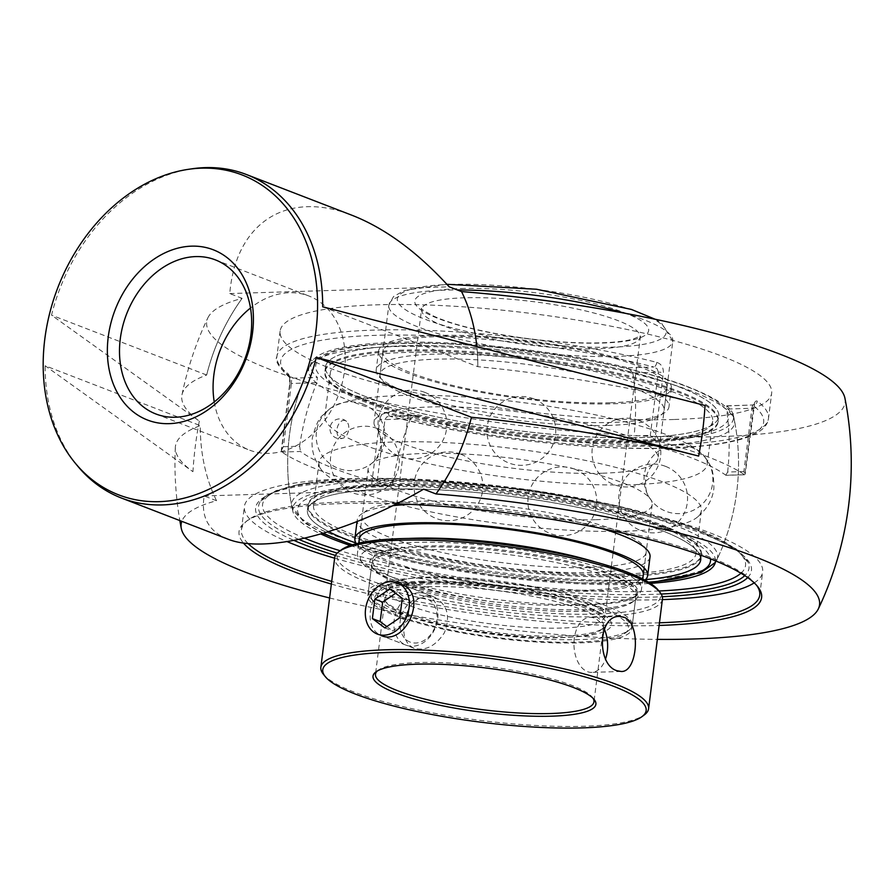 <?xml version="1.0" encoding="UTF-8"?>
<svg xmlns="http://www.w3.org/2000/svg" width="896" height="896" viewBox="0 0 896 896"><rect width="100%" height="100%" fill="white"/><g stroke="black" fill="none" stroke-linecap="round" stroke-linejoin="round"><path stroke-width="0.67" stroke-dasharray="4.48 3.36" d="M248.069 543.536A261.195 51.632 7.2 0 1 241.45 529.682A261.195 51.632 7.2 0 1 248.08 520.027A261.195 51.632 7.2 0 1 446.466 504.974A261.195 51.632 7.2 0 1 707.157 556.046A261.195 51.632 7.2 0 1 755.72 584.158A261.195 51.632 7.2 0 1 756.594 585.301M659.456 622.798A261.195 51.632 7.2 0 1 331.71 581.403M396.558 503.798A263.368 52.058 -172.8 0 0 245.717 521.786A263.368 52.058 -172.8 0 0 243.398 542.987M331.374 584.058A263.368 52.058 -172.8 0 0 659.12 625.453M334.645 558.208A261.195 51.632 -172.8 0 0 662.379 599.614M754.219 582.87A261.195 51.632 -172.8 0 0 762.664 571.973A261.195 51.632 -172.8 0 0 710.08 532.862A261.195 51.632 -172.8 0 0 423.976 480.066A261.195 51.632 -172.8 0 0 244.384 506.498A261.195 51.632 -172.8 0 0 287.224 541.666M227.685 539.045C208.566 531.339 200.738 516.97 204.198 495.958L216.552 500.73A321.742 63.594 -172.8 0 0 181.821 521.349M329.616 597.968A321.742 63.594 -172.8 0 0 657.362 639.374M204.198 495.958L423.618 489.182M216.552 500.73L216.552 500.73A173.41 132.854 111.1 0 1 200.267 425.634A337.154 66.64 -172.8 0 0 175.336 447.418A337.154 66.64 -172.8 0 0 192.942 471.688L45.136 365.747L200.267 425.634A173.421 132.854 -68.9 0 0 216.552 500.73M747.678 577.584A249.894 49.392 -172.8 0 0 744.509 556.718A249.894 49.392 -172.8 0 0 353.685 481.398A249.894 49.392 -172.8 0 0 265.754 496.238A249.894 49.392 -172.8 0 0 294.067 540.467M335.44 555.442A249.894 49.392 -172.8 0 0 662.29 596.725M299.062 539.482A247.184 48.854 7.2 0 1 260.758 500.998A247.184 48.854 7.2 0 1 268.587 494.659A247.184 48.854 7.2 0 1 355.566 479.976A247.184 48.854 7.2 0 1 742.157 554.49A247.184 48.854 7.2 0 1 748.171 562.576A247.184 48.854 7.2 0 1 744.778 575.624M661.17 594.048A247.184 48.854 7.2 0 1 337.198 553.123M753.323 407.478A4.334 0.862 7.2 0 1 753.57 407.826A4.334 0.862 7.2 0 1 751.867 408.285L743.882 471.531L744.822 474.746L753.323 407.478C754.23 402.405 755.563 400.299 757.31 401.162A247.733 48.966 7.2 0 1 768.477 418.499A247.733 48.966 7.2 0 1 671.238 444.786A247.733 48.966 7.2 0 1 388.618 412.541A4.334 2.229 -75.9 0 0 389.906 416.304L389.906 416.304A4.334 2.229 -75.9 0 0 390.432 416.315L386.826 416.853L384.978 419.597A4.334 0.862 7.2 0 1 379.904 419.003L371.403 486.259L376.992 482.843L384.978 419.597L410.424 418.813L415.117 415.419L416.181 415.52A213.046 42.112 -172.8 0 0 631.826 441.246A213.046 42.112 -172.8 0 0 733.387 415.386A213.046 42.112 -172.8 0 0 726.936 405.933L726.432 409.069L751.867 408.285L752.674 405.138A4.334 4.021 -52.7 0 0 757.31 401.162M726.667 405.81L752.618 405.003L726.936 405.933M388.618 412.541C383.992 411.757 381.08 413.907 379.904 419.003M281.445 451.539L289.946 384.283A4.334 0.862 7.2 0 1 289.699 383.936A4.334 0.862 7.2 0 1 291.402 383.477L283.416 446.723L281.288 450.475L281.882 452.054A247.733 48.966 7.2 0 0 370.261 486.17L371.403 486.259M370.261 486.17L389.782 485.699L393.21 482.339L376.992 482.843M743.882 471.531L727.653 472.024L725.782 475.205L744.733 474.757L726.152 475.328M388.819 485.598A225.434 44.554 7.2 0 1 334.835 468.843A225.434 44.554 7.2 0 1 300.44 451.483L281.882 452.054M674.43 419.485A247.733 48.966 -172.8 0 0 771.669 393.198A247.733 48.966 -172.8 0 0 665.034 338.352A247.733 48.966 -172.8 0 0 414.086 304.64A247.733 48.966 -172.8 0 0 280.123 331.106A247.733 48.966 -172.8 0 0 413.784 392.459A247.733 48.966 -172.8 0 0 674.43 419.485M289.946 384.283C290.349 378.896 289.733 375.379 288.086 373.733A247.733 48.966 7.2 0 1 276.92 356.395A247.733 48.966 7.2 0 1 408.184 329.896A247.733 48.966 7.2 0 1 656.779 362.354C661.304 363.922 663.499 367.394 663.365 372.758L654.864 440.026L650.294 435.4L658.291 372.165A4.334 0.862 7.2 0 1 663.365 372.758M744.341 474.634A247.733 48.966 7.2 0 0 655.962 440.518L654.864 440.026M655.962 440.518L637.403 441.09A225.434 44.554 7.2 0 1 725.782 475.205M656.779 362.354A4.334 2.229 104.1 0 1 653.901 367.013L657.205 368.85L658.291 372.165L632.845 372.949L628.152 367.808A213.046 42.112 -172.8 0 0 311.685 362.118A213.046 42.112 -172.8 0 0 317.397 377.395L316.837 382.693L291.402 383.477L291.659 378.19A4.334 4.021 127.3 0 1 288.086 373.733M283.416 446.723L299.634 446.219L300.44 451.483M637.403 441.09L634.077 435.904L650.294 435.4M299.634 446.219A211.501 162.03 111.1 0 1 316.837 382.693M410.424 418.813A211.501 162.03 -68.9 0 0 393.21 482.339M727.653 472.024A211.501 162.03 -68.9 0 0 726.432 409.069M632.845 372.949A211.501 162.03 111.1 0 1 634.077 435.904M715.49 560.851A213.046 42.112 -172.8 0 0 598.528 508.514A213.046 42.112 -172.8 0 0 376.309 485.71A213.046 42.112 -172.8 0 0 292.835 511.291A213.046 42.112 -172.8 0 0 320.947 534.016M350.28 545.485A213.046 42.112 -172.8 0 0 650.406 583.397M214.245 401.946A82.589 63.269 -68.9 0 0 249.424 450.083A82.589 63.269 -68.9 0 0 344.478 371.022A82.589 63.269 -68.9 0 0 308.907 295.994A82.589 63.269 -68.9 0 0 250.499 308.011M77.358 465.707A173.41 132.854 111.1 0 1 45.136 365.747M844.939 398.272A321.742 63.594 7.2 0 1 633.741 435.546A321.742 63.594 7.2 0 1 271.454 370.003A321.742 63.594 7.2 0 1 207.883 317.8A338.15 338.15 0 0 0 181.989 394.766A337.154 66.64 7.2 0 0 199.326 421.086L51.52 315.157A173.41 132.854 111.1 0 1 191.968 168.806M322.694 306.79L477.826 366.677A337.154 66.64 7.2 0 1 705.029 405.496M476.84 346.55A173.41 132.854 111.1 0 1 477.826 366.677L477.837 366.677A173.421 132.854 -68.9 0 0 476.851 346.55M181.989 394.766A337.154 66.64 7.2 0 1 206.651 375.032L206.662 375.032A173.41 132.854 111.1 0 1 242.122 298.346L229.757 293.574C235.771 222.331 287.414 189.504 352.587 215.499M207.883 317.8A321.742 63.594 7.2 0 1 242.122 298.346L242.122 298.346A173.421 132.854 -68.9 0 0 206.651 375.032L51.52 315.157M229.757 293.574L449.176 286.81M419.306 592.693A27.53 21.09 111.1 0 1 425.835 593.79A27.53 21.09 111.1 0 1 436.901 622.978A27.53 21.09 111.1 0 1 412.541 646.24A27.53 21.09 111.1 0 1 406.011 645.154A27.53 21.09 111.1 0 1 394.946 615.966A27.53 21.09 111.1 0 1 419.306 592.693M421.366 597.912A23.195 17.763 -68.9 0 0 401.218 632.24A23.195 17.763 -68.9 0 0 432.981 631.254A23.195 17.763 -68.9 0 0 421.366 597.912M384.866 627.906L392.672 630.918L407.613 620.76L410.066 601.283L397.589 591.965L395.618 593.309M399.818 617.747L407.613 620.76M402.27 598.27L410.066 601.283M389.794 588.952L397.589 591.965M386.837 626.562L392.672 630.918M420.515 577.998A133.022 26.298 -172.8 0 0 368.301 592.11A133.022 26.298 -172.8 0 0 370.35 597.71A133.022 26.298 -172.8 0 0 580.037 639.576A133.022 26.298 -172.8 0 0 628.869 630.37A133.022 26.298 -172.8 0 0 632.251 625.453A133.022 26.298 -172.8 0 0 560.482 592.514A133.022 26.298 -172.8 0 0 420.515 577.998M422.15 582.109A129.606 25.614 7.2 0 1 569.811 598.931A129.606 25.614 7.2 0 1 625.15 633.136A129.606 25.614 7.2 0 1 496.642 637.515A129.606 25.614 7.2 0 1 373.262 601.317A129.606 25.614 7.2 0 1 422.15 582.109M584.338 605.517L618.061 602.605L625.845 600.925L633.774 597.666A133.022 26.298 7.2 0 0 636.294 593.432A133.022 26.298 7.2 0 0 564.525 560.493A133.022 26.298 7.2 0 0 424.558 545.978A133.022 26.298 7.2 0 0 372.355 560.09A133.022 26.298 7.2 0 0 494.29 601.966L538.664 605.058L584.338 605.517M409.024 538.44A143.147 28.291 -172.8 0 0 357.437 553.459A143.147 28.291 -172.8 0 0 359.643 559.496A143.147 28.291 -172.8 0 0 585.29 604.531A143.147 28.291 -172.8 0 0 637.851 594.642A143.147 28.291 -172.8 0 0 641.48 589.344A143.147 28.291 -172.8 0 0 595.246 561.971M494.29 601.966A139.742 27.619 7.2 0 1 362.555 563.091A139.742 27.619 7.2 0 1 415.251 542.382A139.742 27.619 7.2 0 1 574.459 560.515A139.742 27.619 7.2 0 1 634.133 597.408A139.742 27.619 7.2 0 1 633.774 597.666M596.008 519.702A143.147 28.291 -172.8 0 0 652.198 504.504A143.147 28.291 -172.8 0 0 650.182 498.714A143.147 28.291 -172.8 0 0 513.722 458.494A143.147 28.291 -172.8 0 0 371.549 463.512A143.147 28.291 -172.8 0 0 368.155 468.63A143.147 28.291 -172.8 0 0 396.973 490.056A143.147 28.291 -172.8 0 0 596.008 519.702M601.877 473.245A143.147 28.291 7.2 0 1 402.842 443.61A143.147 28.291 7.2 0 1 376.04 427.974A143.147 28.291 7.2 0 1 374.024 422.173A143.147 28.291 7.2 0 1 519.59 412.037A143.147 28.291 7.2 0 1 658.067 458.058A143.147 28.291 7.2 0 1 654.674 463.165A143.147 28.291 7.2 0 1 601.877 473.245M351.837 401.542A214.637 42.426 7.2 0 1 309.422 366.744L309.422 366.744A214.637 42.426 7.2 0 1 392.885 346.629A214.637 42.426 7.2 0 1 691.32 391.07A214.637 42.426 7.2 0 1 734.429 420.426L734.429 420.426A214.637 42.426 7.2 0 1 593.477 445.278A214.637 42.426 7.2 0 1 351.837 401.542M345.251 420.627A9.106 5.802 101.3 0 0 337.4 427.269A9.106 5.802 101.3 0 0 340.458 438.122A9.106 5.802 101.3 0 0 343.213 438.122A9.106 5.802 101.3 0 0 348.544 430.517A9.106 5.802 101.3 0 0 346.539 421.434A9.106 5.802 101.3 0 0 345.251 420.627M334.902 535.606A214.637 42.426 -172.8 0 0 563.405 578.592A214.637 42.426 -172.8 0 0 716.8 559.944L716.8 559.944A214.637 42.426 -172.8 0 0 607.869 505.501A214.637 42.426 -172.8 0 0 375.95 480.693A214.637 42.426 -172.8 0 0 291.794 506.251L291.794 506.251A214.637 42.426 -172.8 0 0 334.902 535.606M403.323 345.789A198.206 39.178 -172.8 0 0 325.517 366.822A198.206 39.178 -172.8 0 0 432.466 415.912A198.206 39.178 -172.8 0 0 641.01 437.539A198.206 39.178 -172.8 0 0 718.816 416.506A198.206 39.178 -172.8 0 0 611.867 367.416A198.206 39.178 -172.8 0 0 403.323 345.789A198.206 39.178 -172.8 0 0 325.517 366.856A198.206 39.178 -172.8 0 0 432.466 415.946A198.206 39.178 -172.8 0 0 641.01 437.573A198.206 39.178 -172.8 0 0 718.805 416.539A198.206 39.178 -172.8 0 0 611.867 367.45A198.206 39.178 -172.8 0 0 403.312 345.822M701.378 554.501A198.206 39.178 -172.8 0 0 594.44 505.411A198.206 39.178 -172.8 0 0 385.885 483.784A198.206 39.178 -172.8 0 0 308.09 504.818A198.206 39.178 -172.8 0 0 415.027 553.907A198.206 39.178 -172.8 0 0 623.582 575.534A198.206 39.178 -172.8 0 0 701.378 554.501L700.706 559.854A198.206 39.178 -172.8 0 0 700.706 559.832A198.206 39.178 -172.8 0 0 593.757 510.731A198.206 39.178 -172.8 0 0 385.213 489.115A198.206 39.178 -172.8 0 0 307.418 510.138A198.206 39.178 -172.8 0 0 328.798 531.653A198.206 39.178 7.2 0 1 307.406 510.171A198.206 39.178 7.2 0 1 385.213 489.138A198.206 39.178 7.2 0 1 582.669 508.368A198.206 39.178 7.2 0 1 699.787 554.826M645.523 579.611A198.206 39.178 7.2 0 1 622.899 580.888A198.206 39.178 7.2 0 1 355.947 543.021M402.64 351.142A198.206 39.178 -172.8 0 0 324.845 372.176A198.206 39.178 -172.8 0 0 431.782 421.266A198.206 39.178 -172.8 0 0 640.338 442.893A198.206 39.178 -172.8 0 0 718.133 421.859A198.206 39.178 -172.8 0 0 611.195 372.77A198.206 39.178 -172.8 0 0 402.64 351.142M637.034 441.616A192.707 38.091 7.2 0 1 434.28 420.594A192.707 38.091 7.2 0 1 330.31 372.87A192.707 38.091 7.2 0 1 526.266 359.229A192.707 38.091 7.2 0 1 712.678 421.176A192.707 38.091 7.2 0 1 637.034 441.616M620.278 574.258A192.707 38.091 -172.8 0 0 695.912 553.818A192.707 38.091 -172.8 0 0 509.51 491.87A192.707 38.091 -172.8 0 0 313.544 505.512A192.707 38.091 -172.8 0 0 417.525 553.235A192.707 38.091 -172.8 0 0 620.278 574.258M363.653 444.808A192.707 38.091 -172.8 0 0 631.59 484.714A192.707 38.091 -172.8 0 0 707.224 464.262A192.707 38.091 -172.8 0 0 704.514 456.456A192.707 38.091 -172.8 0 0 520.822 402.326A192.707 38.091 -172.8 0 0 329.437 409.08A192.707 38.091 -172.8 0 0 324.867 415.957A192.707 38.091 -172.8 0 0 363.653 444.808M357.784 491.266A192.707 38.091 7.2 0 1 321.709 470.221A192.707 38.091 7.2 0 1 318.998 462.414A192.707 38.091 7.2 0 1 514.954 448.784A192.707 38.091 7.2 0 1 701.355 510.72A192.707 38.091 7.2 0 1 696.786 517.608A192.707 38.091 7.2 0 1 625.722 531.171A192.707 38.091 7.2 0 1 357.784 491.266M589.971 567.504A143.147 28.291 -172.8 0 0 646.162 552.317A143.147 28.291 -172.8 0 0 568.926 516.858A143.147 28.291 -172.8 0 0 418.309 501.245A143.147 28.291 -172.8 0 0 362.118 516.432A143.147 28.291 -172.8 0 0 439.354 551.891A143.147 28.291 -172.8 0 0 589.971 567.504M368.155 468.63L359.251 539.101A143.147 28.291 -172.8 0 0 436.498 574.56A143.147 28.291 -172.8 0 0 587.104 590.173A143.147 28.291 -172.8 0 0 643.294 574.986L646.162 552.317M623.448 576.576A198.206 39.178 -172.8 0 0 701.243 555.542A198.206 39.178 -172.8 0 0 594.306 506.453A198.206 39.178 -172.8 0 0 385.75 484.826A198.206 39.178 -172.8 0 0 307.955 505.859A198.206 39.178 -172.8 0 0 414.904 554.949A198.206 39.178 -172.8 0 0 623.448 576.576M355.925 542.987A198.206 39.178 -172.8 0 0 622.91 580.866A198.206 39.178 -172.8 0 0 645.557 579.578M602.146 528.573A147.56 29.165 -172.8 0 0 415.162 504.213A147.56 29.165 -172.8 0 0 410.648 504.381M392.694 505.725A147.56 29.165 -172.8 0 0 357.246 519.87A147.56 29.165 -172.8 0 0 436.856 556.416A147.56 29.165 -172.8 0 0 592.11 572.51A147.56 29.165 -172.8 0 0 650.026 556.853M356.362 543.693A147.56 29.165 -172.8 0 0 589.747 591.192A147.56 29.165 -172.8 0 0 644.963 580.149M613.424 403.782A147.56 29.165 -172.8 0 0 671.339 388.125A147.56 29.165 -172.8 0 0 591.73 351.579A147.56 29.165 -172.8 0 0 436.475 335.485A147.56 29.165 -172.8 0 0 378.56 351.142A147.56 29.165 -172.8 0 0 458.17 387.688A147.56 29.165 -172.8 0 0 613.424 403.782M434.112 354.166A147.56 29.165 -172.8 0 0 376.197 369.824A147.56 29.165 -172.8 0 0 455.806 406.37A147.56 29.165 -172.8 0 0 611.061 422.464A147.56 29.165 -172.8 0 0 668.976 406.806A147.56 29.165 -172.8 0 0 589.366 370.261A147.56 29.165 -172.8 0 0 434.112 354.166M402.774 350.101A198.206 39.178 -172.8 0 0 324.979 371.134A198.206 39.178 -172.8 0 0 431.917 420.224A198.206 39.178 -172.8 0 0 640.472 441.851A198.206 39.178 -172.8 0 0 718.267 420.818A198.206 39.178 -172.8 0 0 611.318 371.728A198.206 39.178 -172.8 0 0 402.774 350.101M607.914 425.443A143.147 28.291 -172.8 0 0 664.104 410.245A143.147 28.291 -172.8 0 0 586.869 374.797A143.147 28.291 -172.8 0 0 436.251 359.173A143.147 28.291 -172.8 0 0 380.061 374.36A143.147 28.291 -172.8 0 0 457.296 409.819A143.147 28.291 -172.8 0 0 607.914 425.443M610.781 402.763A143.147 28.291 -172.8 0 0 666.971 387.576A143.147 28.291 -172.8 0 0 589.736 352.117A143.147 28.291 -172.8 0 0 439.118 336.504A143.147 28.291 -172.8 0 0 382.928 351.691A143.147 28.291 -172.8 0 0 460.163 387.15A143.147 28.291 -172.8 0 0 610.781 402.763M560.325 637.694A110.118 21.762 -172.8 0 0 600.757 630.078A110.118 21.762 -172.8 0 0 603.557 626.013A110.118 21.762 -172.8 0 0 544.141 598.73A110.118 21.762 -172.8 0 0 428.277 586.723A110.118 21.762 -172.8 0 0 385.056 598.405A110.118 21.762 -172.8 0 0 386.747 603.042A110.118 21.762 -172.8 0 0 560.325 637.694M427.224 584.069A112.314 22.198 7.2 0 1 555.195 598.651A112.314 22.198 7.2 0 1 603.154 628.298A112.314 22.198 7.2 0 1 491.792 632.094A112.314 22.198 7.2 0 1 384.866 600.723A112.314 22.198 7.2 0 1 427.224 584.069M377.205 671.07A110.118 21.762 7.2 0 1 378.269 670.163A110.118 21.762 7.2 0 1 418.701 662.547A110.118 21.762 7.2 0 1 592.278 697.2A110.118 21.762 7.2 0 1 593.085 698.342M427.146 595.717C414.4 597.979 406.717 607.398 404.085 623.974C402.707 636.317 406.022 644.403 414.042 648.245C425.466 651.213 435.579 646.072 444.349 632.822C450.834 616.157 447.339 604.184 433.866 596.882L427.146 595.717M420.101 581.314A133.022 26.298 7.2 0 1 560.056 595.829A133.022 26.298 7.2 0 1 631.826 628.779A133.022 26.298 7.2 0 1 579.611 642.891A133.022 26.298 7.2 0 1 439.656 628.376A133.022 26.298 7.2 0 1 367.886 595.437A133.022 26.298 7.2 0 1 420.101 581.314M662.435 599.178A165.178 32.648 7.2 0 1 597.61 616.706A165.178 32.648 7.2 0 1 423.819 598.685A165.178 32.648 7.2 0 1 334.69 557.771M341.286 549.886A162.971 32.211 -172.8 0 0 494.794 608.294A162.971 32.211 -172.8 0 0 658.011 589.893M423.035 547.075A135.218 26.723 7.2 0 1 577.102 564.626A135.218 26.723 7.2 0 1 634.838 600.32A135.218 26.723 7.2 0 1 500.763 604.89A135.218 26.723 7.2 0 1 372.042 567.123A135.218 26.723 7.2 0 1 423.035 547.075M323.4 674.285A165.178 32.648 -172.8 0 0 583.766 726.264A165.178 32.648 -172.8 0 0 644.403 714.84M414.042 648.256L380.968 635.488C372.635 631.512 369.096 623.336 370.362 610.96C373.24 594.474 381.17 585.144 394.128 582.982L400.792 584.114L433.866 596.882M583.61 611.307A133.022 26.298 -172.8 0 0 632.442 602.101A133.022 26.298 -172.8 0 0 635.824 597.184A133.022 26.298 -172.8 0 0 564.043 564.245A133.022 26.298 -172.8 0 0 424.088 549.73A133.022 26.298 -172.8 0 0 371.874 563.842A133.022 26.298 -172.8 0 0 373.923 569.442A133.022 26.298 -172.8 0 0 583.61 611.307M604.318 629.138A27.53 16.834 88.2 0 0 594.182 618.094A27.53 16.834 88.2 0 0 589.949 617.344A27.53 16.834 88.2 0 0 574 641.917A27.53 16.834 88.2 0 0 587.418 671.642A27.53 16.834 88.2 0 0 591.651 672.381A27.53 16.834 88.2 0 0 605.606 658.762M752.618 405.003L754.589 404.197L745.158 474.365M416.181 415.52L390.432 416.315A243.398 48.104 -172.8 0 0 668.102 448A243.398 48.104 -172.8 0 0 752.674 405.138M628.152 367.808L653.901 367.013A243.398 48.104 -172.8 0 0 376.23 335.328A243.398 48.104 -172.8 0 0 291.659 378.19L317.397 377.395M304.752 538.227A243.398 48.104 7.2 0 1 358.12 478.688A243.398 48.104 7.2 0 1 632.251 509.488A243.398 48.104 7.2 0 1 740.947 573.238M658.918 591.002A243.398 48.104 7.2 0 1 340.144 550.738M199.326 421.086A320.79 245.762 -68.9 0 0 195.294 446.41A320.79 245.762 -68.9 0 0 192.942 471.688M423.931 582.792A117.824 23.285 -172.8 0 0 449.21 626.192A117.824 23.285 -172.8 0 0 610.59 621.208A117.824 23.285 -172.8 0 0 423.931 582.792M624.142 313.096A143.147 28.291 7.2 0 1 672.829 341.208A143.147 28.291 7.2 0 1 616.638 356.395A143.147 28.291 7.2 0 1 466.021 340.782A143.147 28.291 7.2 0 1 388.786 305.323A143.147 28.291 7.2 0 1 444.976 290.136A143.147 28.291 7.2 0 1 457.33 289.957M450.542 284.424A135.442 26.768 -172.8 0 0 479.595 334.309A135.442 26.768 -172.8 0 0 665.123 328.586A135.442 26.768 -172.8 0 0 450.542 284.424M461.104 288.501A117.824 23.285 7.2 0 1 647.774 326.917A117.824 23.285 7.2 0 1 486.382 331.901A117.824 23.285 7.2 0 1 461.104 288.501M464.778 297.786A110.118 21.762 -172.8 0 0 421.557 309.467A110.118 21.762 -172.8 0 0 480.973 336.739A110.118 21.762 -172.8 0 0 596.837 348.757A110.118 21.762 -172.8 0 0 640.058 337.075A110.118 21.762 -172.8 0 0 580.642 309.792A110.118 21.762 -172.8 0 0 464.778 297.786M561.546 628.051A110.118 21.762 7.2 0 1 445.693 616.045A110.118 21.762 7.2 0 1 386.277 588.773A110.118 21.762 7.2 0 1 429.498 577.08A110.118 21.762 7.2 0 1 545.362 589.098A110.118 21.762 7.2 0 1 604.766 616.37A110.118 21.762 7.2 0 1 561.546 628.051M357.605 396.738A208.085 41.126 -172.8 0 0 646.934 439.824A208.085 41.126 -172.8 0 0 686.728 386.59A208.085 41.126 -172.8 0 0 397.398 343.504A208.085 41.126 -172.8 0 0 357.605 396.738M323.557 533.254A208.085 41.126 7.2 0 1 379.288 486.853A208.085 41.126 7.2 0 1 593.186 508.446A208.085 41.126 7.2 0 1 710.472 558.835M648.458 582.165A208.085 41.126 7.2 0 1 352.464 544.768M248.08 520.027L245.717 521.786M755.72 584.158L757.568 586.443M759.73 595.157L762.664 571.973M241.45 529.682L244.384 506.498M268.587 494.659L265.754 496.238M742.157 554.49L744.509 556.718M415.117 415.419L389.906 416.304C484.389 440.608 621.958 454.014 698.891 446.342C743.669 442.187 766.864 432.902 768.477 418.499L771.669 393.198M389.782 485.699L371.202 486.27M280.123 331.106L276.92 356.395C274.557 360.438 278.768 367.438 289.565 377.418M289.554 377.406L289.699 383.936L281.288 450.475M311.685 362.118A225.434 225.434 0 0 0 292.835 511.291M714.538 564.57A225.434 225.434 0 0 0 733.387 415.386M260.758 500.998L275.867 490.694L302.378 483.582L392.426 478.374L529.805 489.854L616.605 505.669L687.814 525.65L736.131 548.867L748.171 562.576M155.848 413.963L249.424 450.083M215.32 259.862L308.907 295.994M175.336 447.418A338.15 338.15 0 0 0 179.838 520.576M638.803 420.448A34.418 34.418 0 0 0 592.413 457.878A34.418 34.418 0 0 0 648.01 479.338A34.418 34.418 0 0 0 638.803 420.448M665.538 466.357A34.418 34.418 0 0 0 619.147 503.787A34.418 34.418 0 0 0 674.755 525.246A34.418 34.418 0 0 0 665.538 466.357M460.846 454.216A34.418 34.418 0 0 0 414.445 491.635A34.418 34.418 0 0 0 470.053 513.106A34.418 34.418 0 0 0 460.846 454.216M363.014 404.096A34.418 34.418 0 0 0 316.613 441.515A34.418 34.418 0 0 0 372.221 462.986A34.418 34.418 0 0 0 363.014 404.096M424.816 392.37A34.418 34.418 0 0 0 378.426 429.789A34.418 34.418 0 0 0 434.034 451.259A34.418 34.418 0 0 0 424.816 392.37M377.238 428.523A34.418 34.418 0 0 0 330.848 465.942A34.418 34.418 0 0 0 386.456 487.413A34.418 34.418 0 0 0 377.238 428.523M574.706 469.157A34.418 34.418 0 0 0 528.304 506.587A34.418 34.418 0 0 0 583.912 528.046A34.418 34.418 0 0 0 574.706 469.157M690.861 447.126A34.418 34.418 0 0 0 644.459 484.546A34.418 34.418 0 0 0 700.067 506.016A34.418 34.418 0 0 0 690.861 447.126M533.736 398.832A34.418 34.418 0 0 0 487.346 436.251A34.418 34.418 0 0 0 542.942 457.722A34.418 34.418 0 0 0 533.736 398.832M425.835 593.79L397.242 582.747M406.011 645.154L377.418 634.11M625.15 633.136L628.869 630.37M373.262 601.317L370.35 597.71M632.251 625.453L636.294 593.432M368.301 592.11L372.355 560.09M634.133 597.408L637.851 594.642M362.555 563.091L359.643 559.496M358.747 543.122L357.437 553.459M652.198 504.504L644.179 567.974M642.79 579.006L641.48 589.344M650.182 498.714L649.499 497.773C646.531 494.066 645.221 488.163 645.568 480.077C647.237 472.147 649.981 466.76 653.778 463.904L654.674 463.165M371.549 463.512L372.445 462.773C376.242 459.917 378.986 454.53 380.654 446.611C381.002 438.514 379.691 432.611 376.723 428.915L376.04 427.974M446.902 284.301L404.309 290.517L393.523 296.554L388.786 305.323L374.024 422.173M655.11 319.234L661.394 322.952L672.829 341.208L658.067 458.058M421.557 309.467L421.434 308.213C420.224 308.482 424.446 311.192 434.123 316.333C448.47 322.717 468.978 328.451 495.656 333.547C527.52 339.394 558.141 342.53 587.518 342.966C608.283 343.078 623.594 341.757 633.427 338.99L640.494 335.877L604.901 617.624C606.11 617.355 601.877 614.645 592.211 609.504C560.918 594.53 475.888 580.843 425.107 583.005C410.166 583.52 399.09 584.909 391.877 587.138L385.84 589.96L421.557 309.467M322.874 533.456L304.192 522.67L291.794 506.251A225.434 225.434 0 0 1 309.422 366.744C325.506 344.602 365.635 343.963 425.499 343.134C461.899 343.773 500.483 346.92 541.24 352.576C597.442 360.584 644.213 371.168 681.565 384.328C719.242 398.541 732.099 408.822 734.429 420.426A225.434 225.434 0 0 1 716.8 559.933L715.277 562.52M352.027 544.902L418.163 562.453L497.134 575.736L578.805 582.882L648.85 582.4M325.517 366.822L324.845 372.176M718.267 420.818L718.133 421.859M308.09 504.818L307.406 510.171M330.31 372.87L324.867 415.957M712.678 421.176L707.224 464.262M346.539 421.434A9.912 9.912 0 0 0 329.986 428.646A9.912 9.912 0 0 0 343.213 438.122M318.998 462.414L313.544 505.512M701.355 510.72L695.912 553.818M704.514 456.456L709.296 463.904C712.398 467.656 713.91 475.922 713.854 488.712C712.454 499.912 706.765 509.544 696.786 517.608M329.437 409.08L322.952 415.094C319.01 417.962 315.482 425.589 312.368 437.987C310.934 449.187 314.048 459.939 321.709 470.221M362.118 516.432L359.251 539.101M307.955 505.859L307.418 510.138M701.243 555.542L700.706 559.832M357.246 519.87L357.022 521.606M378.56 351.142L376.197 369.824M671.339 388.125L668.976 406.806M325.517 366.856L324.979 371.134M382.928 351.691L380.061 374.36M666.971 387.576L664.104 410.245M600.757 630.078L603.154 628.298M386.747 603.042L384.866 600.723M385.056 598.405L375.48 674.229M603.557 626.013L593.97 701.837M632.442 602.101L634.838 600.32M373.923 569.442L372.042 567.123M631.826 628.779L635.824 597.184M367.886 595.437L371.874 563.842M378.269 670.163L375.872 671.944M592.278 697.2L594.16 699.518M619.45 616.437L589.949 617.344M621.141 671.474L591.651 672.381"/><path stroke-width="1.34" d="M331.71 581.403A261.195 51.632 7.2 0 1 294.034 568.792A261.195 51.632 7.2 0 1 248.069 543.536M756.594 585.301A261.195 51.632 7.2 0 1 759.73 595.157A261.195 51.632 7.2 0 1 659.456 622.798M659.12 625.453A263.368 52.058 -172.8 0 0 757.568 586.443A263.368 52.058 -172.8 0 0 708.602 558.107A263.368 52.058 -172.8 0 0 396.558 503.798M243.398 542.987A263.368 52.058 -172.8 0 0 331.374 584.058M287.224 541.666A261.195 51.632 -172.8 0 0 296.968 545.608A261.195 51.632 -172.8 0 0 334.645 558.208M662.379 599.614A261.195 51.632 -172.8 0 0 754.219 582.87M181.821 521.349A321.742 63.594 -172.8 0 0 181.283 528.405A321.742 63.594 -172.8 0 0 245.885 572.376A321.742 63.594 -172.8 0 0 329.616 597.968M657.362 639.374A321.742 63.594 -172.8 0 0 818.339 608.888A321.742 63.594 -172.8 0 0 435.982 493.954L423.618 489.182C347.682 533.434 265.294 554.4 227.685 539.045L121.464 498.042A173.41 132.854 111.1 0 1 77.358 465.707L75.04 462.885A171.45 131.342 -68.9 0 0 302.915 382.2A171.45 131.342 -68.9 0 0 188.35 169.333A171.45 131.342 -68.9 0 0 44.8 339.091A171.45 131.342 -68.9 0 0 75.04 462.885M294.067 540.467A249.894 49.392 -172.8 0 0 335.44 555.442M662.29 596.725A249.894 49.392 -172.8 0 0 747.678 577.584M337.198 553.123A247.184 48.854 7.2 0 1 308.302 543.222A247.184 48.854 7.2 0 1 299.062 539.482M744.778 575.624A247.184 48.854 7.2 0 1 661.17 594.048M320.947 534.016A213.046 42.112 -172.8 0 0 335.574 540.21A213.046 42.112 -172.8 0 0 350.28 545.485M650.406 583.397A213.046 42.112 -172.8 0 0 714.538 564.57A213.046 42.112 -172.8 0 0 715.49 560.851M120.277 338.923A82.589 63.269 111.1 0 1 215.32 259.862A82.589 63.269 111.1 0 1 250.891 334.902A82.589 63.269 111.1 0 1 155.848 413.963A82.589 63.269 111.1 0 1 120.277 338.923M252.549 332.685A91.258 69.91 -68.9 0 0 154.011 259.157A91.258 69.91 -68.9 0 0 134.59 412.877A91.258 69.91 -68.9 0 0 252.549 332.685M250.499 308.011A82.589 63.269 -68.9 0 0 213.853 375.054A82.589 63.269 -68.9 0 0 214.245 401.946M316.299 357.381L471.442 417.267A173.41 132.854 111.1 0 1 435.971 493.954A173.421 132.854 -68.9 0 0 471.442 417.267A337.154 66.64 -172.8 0 1 698.645 456.086L316.299 357.381A173.41 132.854 111.1 0 1 121.464 498.042M188.35 169.333L191.968 168.806A173.41 132.854 111.1 0 1 246.355 174.496A173.41 132.854 111.1 0 1 322.694 306.79L705.029 405.496A320.79 245.762 -68.9 0 1 698.645 456.086M246.355 174.496L352.587 215.499C385.549 228.558 417.749 252.325 449.176 286.81L461.541 291.581A173.41 132.854 111.1 0 1 476.84 346.55A173.421 132.854 -68.9 0 0 461.541 291.581A321.742 63.594 7.2 0 1 844.939 398.272A338.15 338.15 0 0 1 818.339 608.888M383.947 635.208A27.53 21.09 111.1 0 1 377.418 634.11A27.53 21.09 111.1 0 1 366.352 604.923A27.53 21.09 111.1 0 1 390.712 581.661A27.53 21.09 111.1 0 1 397.242 582.747A27.53 21.09 111.1 0 1 408.307 611.934A27.53 21.09 111.1 0 1 383.947 635.208M399.818 617.747L384.866 627.906L372.389 618.587L374.842 599.122L389.794 588.952L402.27 598.27L399.818 617.747M395.618 593.309L382.648 602.123L380.184 621.6L386.837 626.562M374.842 599.122L382.648 602.123M372.389 618.587L380.184 621.6M595.246 561.971A143.147 28.291 -172.8 0 0 413.627 538.272A143.147 28.291 -172.8 0 0 409.024 538.44M699.787 554.826A198.206 39.178 7.2 0 1 700.706 559.854A198.206 39.178 7.2 0 1 645.523 579.611M355.947 543.021A198.206 39.178 7.2 0 1 328.765 531.664A198.206 39.178 -172.8 0 0 355.925 542.987M643.294 574.986A143.147 28.291 -172.8 0 0 566.059 539.526A143.147 28.291 -172.8 0 0 415.442 523.914A143.147 28.291 -172.8 0 0 359.251 539.101A143.147 28.291 -172.8 0 0 359.251 539.112L358.747 543.122M645.557 579.578A198.206 39.178 -172.8 0 0 700.706 559.843M410.648 504.381A147.56 29.165 -172.8 0 0 392.694 505.725M644.963 580.149A147.56 29.165 -172.8 0 0 647.662 575.534L650.026 556.853A147.56 29.165 -172.8 0 0 602.146 528.573M647.662 575.534A147.56 29.165 -172.8 0 0 568.053 538.989A147.56 29.165 -172.8 0 0 412.798 522.894A147.56 29.165 -172.8 0 0 354.883 538.552A147.56 29.165 -172.8 0 0 356.362 543.693M593.085 698.342A110.118 21.762 7.2 0 1 593.97 701.837A110.118 21.762 7.2 0 1 550.749 713.518A110.118 21.762 7.2 0 1 434.896 701.501A110.118 21.762 7.2 0 1 375.48 674.229A110.118 21.762 7.2 0 1 377.205 671.07M320.858 667.33L334.69 557.771A165.178 32.648 7.2 0 1 338.89 551.667A165.178 32.648 7.2 0 1 399.526 540.243A165.178 32.648 7.2 0 1 659.893 592.222A165.178 32.648 7.2 0 1 662.435 599.178L648.592 708.736A165.178 32.648 -172.8 0 0 559.474 667.822A165.178 32.648 -172.8 0 0 385.683 649.802A165.178 32.648 -172.8 0 0 320.858 667.33A165.178 32.648 -172.8 0 0 323.4 674.285L325.27 676.614A162.971 32.211 7.2 0 1 386.736 652.456A162.971 32.211 7.2 0 1 572.421 673.602A162.971 32.211 7.2 0 1 642.006 716.621A162.971 32.211 7.2 0 1 480.413 722.131A162.971 32.211 7.2 0 1 325.27 676.614M659.893 592.222L658.011 589.893A162.971 32.211 -172.8 0 0 401.117 538.619A162.971 32.211 -172.8 0 0 341.286 549.886L338.89 551.667M642.006 716.621L644.403 714.84A165.178 32.648 -172.8 0 0 648.592 708.736M623.795 617.176C641.357 622.731 637.728 672.65 621.141 671.474L617.03 670.723C596.781 665.246 597.598 615.418 619.45 616.437L623.795 617.176M400.792 584.114C429.43 593.387 405.496 646.822 380.968 635.477M417.11 664.182A112.314 22.198 -172.8 0 0 375.872 671.944A112.314 22.198 -172.8 0 0 481.678 712.197A112.314 22.198 -172.8 0 0 594.16 699.518A112.314 22.198 -172.8 0 0 417.11 664.182M605.606 658.762A27.53 16.834 88.2 0 0 604.318 629.138M740.947 573.238A243.398 48.104 7.2 0 1 658.918 591.002M340.144 550.738A243.398 48.104 7.2 0 1 311.573 540.949A243.398 48.104 7.2 0 1 304.752 538.227M457.33 289.957A143.147 28.291 7.2 0 1 624.142 313.096M352.464 544.768A208.085 41.126 7.2 0 1 339.494 540.086A208.085 41.126 7.2 0 1 323.557 533.254M710.472 558.835A208.085 41.126 7.2 0 1 648.458 582.165M179.838 520.576A338.15 338.15 0 0 0 181.283 528.405M644.179 567.974L642.79 579.006M655.11 319.234L631.434 309.445L536.525 289.24L446.902 284.301M322.874 533.456L352.027 544.902M648.85 582.4L654.819 581.918L700.963 572.667L715.277 562.52M357.022 521.606L354.883 538.552"/></g></svg>
